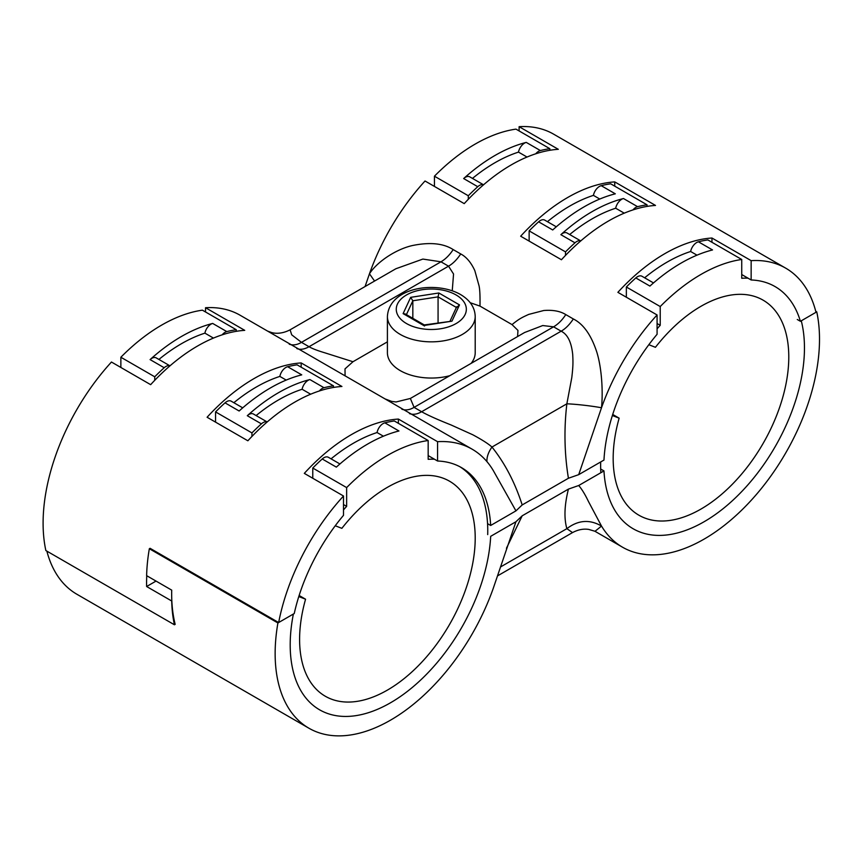 <?xml version="1.0" encoding="UTF-8"?>
<svg xmlns="http://www.w3.org/2000/svg" width="862" height="862" viewBox="0 0 862 862"><rect width="100%" height="100%" fill="white"/><g stroke="black" fill="none" stroke-linecap="round" stroke-linejoin="round"><path stroke-width="1.29" d="M278.652 622.536L294.244 613.528A141.907 81.933 -60 0 1 343.507 515.325L343.507 496.006A163.198 94.217 120 0 0 278.652 622.536L150.085 548.307L149.341 548.738L277.909 622.967A163.198 94.217 120 0 0 275.14 653.525A163.198 94.217 120 0 0 308.941 728.228L76.901 594.263A163.198 94.217 -60 0 1 46.86 551.13M600.674 469.025L603.971 470.921L578.704 485.511L568.424 489.11L522.189 515.81L515.95 521.736L490.683 536.326A141.907 81.933 -60 0 1 426.022 674.795A141.907 81.933 -60 0 1 319.587 709.803A141.907 81.933 -60 0 1 290.192 644.841A141.907 81.933 -60 0 1 293.382 614.024L277.909 622.967M149.341 548.738A163.198 94.217 120 0 0 146.626 575.654L171.71 590.136A163.198 94.217 120 0 0 171.667 593.778A163.198 94.217 120 0 0 175.169 624.347L174.426 624.778A163.198 94.217 -60 0 1 171.71 600.997L146.626 586.516A163.198 94.217 -60 0 1 146.583 582.917A163.198 94.217 -60 0 1 146.745 575.719M308.941 728.228A163.198 94.217 120 0 0 493.15 588.638L493.139 588.638M815.743 311.29L816.745 311.861L801.272 320.804A141.907 81.933 -60 0 1 753.894 477.731A141.907 81.933 -60 0 1 633.161 528.762A141.907 81.933 -60 0 1 603.971 470.921M622.515 547.198L594.995 531.304L601.514 526.068A163.198 94.217 120 0 0 622.515 547.198A163.198 94.217 120 0 0 759.67 490.575A163.198 94.217 120 0 0 816.745 311.861M594.877 531.24L588.746 529.419C583.423 528.589 578.014 529.656 572.519 532.597L566.862 528.665C563.91 518.267 564.427 505.089 568.424 489.11M578.704 485.511C581.861 489.163 585.104 494.476 588.423 501.436L601.514 526.068C589.716 519.172 578.165 520.034 566.862 528.665L500.445 567.013M493.15 588.638L515.95 521.736M522.189 515.81L506.436 548.254M800.41 321.3L816.002 312.292A163.198 94.217 120 0 0 785.713 268.157A163.198 94.217 120 0 0 751.147 260.647L751.147 279.978A141.907 81.933 -60 0 1 775.067 286.583A141.907 81.933 -60 0 1 800.41 321.3L797.275 319.49M517.599 336.546L517.954 330.405L512.039 324.608C519.732 318.272 522.792 317.173 528.654 314.425L543.728 310.514C552.919 309.781 560.268 311.15 565.784 314.598L573.338 318.962C583.434 324.037 591.267 335.124 596.838 352.224C601.967 368.861 603.066 392.49 601.504 407.758L578.704 474.65L603.971 460.06A141.907 81.933 -60 0 1 657.081 334.294L657.081 314.964A163.198 94.217 120 0 0 601.504 407.748M437.573 441.689L437.573 461.019A141.907 81.933 -60 0 1 461.493 467.624A141.907 81.933 -60 0 1 490.683 525.464L515.95 510.875L493.15 470.318A163.198 94.217 120 0 0 472.139 449.188A163.198 94.217 120 0 0 437.573 441.689L398.384 419.061A163.198 94.217 -60 0 0 304.308 473.378L343.507 496.006M751.147 260.647L711.958 238.02L711.958 242.287M751.147 279.978L741.74 274.547M614.746 181.904A163.198 94.217 -60 0 0 520.67 236.21L561.442 259.742A163.198 94.217 -60 0 1 655.508 205.436L614.746 181.904L614.746 186.16M785.713 268.157L553.663 134.181A163.198 94.217 -60 0 0 519.107 126.682L558.307 149.309A163.198 94.217 -60 0 0 464.23 203.626L425.031 180.998A163.198 94.217 -60 0 0 369.464 273.782L374.561 281.055M512.039 324.608L479.983 306.096C480.166 295.903 479.843 289.104 479.013 285.688L474.822 270.636C471.061 262.468 466.364 256.908 460.728 253.945L453.175 249.581C443.38 243.289 429.718 241.953 412.176 245.595C395.572 249.409 376.888 262.07 369.464 273.782L365.079 286.518M657.081 314.964L617.882 292.337A163.198 94.217 -60 0 1 711.958 238.02M519.107 126.682L519.107 130.938M174.426 624.778L45.858 550.549A163.198 94.217 -60 0 1 43.1 523.18A163.198 94.217 -60 0 1 111.457 362.029L150.656 384.667A163.198 94.217 -60 0 1 244.733 330.351L205.533 307.723L205.533 311.979M205.533 307.723A163.198 94.217 -60 0 1 240.089 315.223L444.501 433.241M247.868 440.784L207.095 417.251A163.198 94.217 -60 0 1 301.172 362.934L341.934 386.478A163.198 94.217 -60 0 0 247.868 440.784M301.172 367.201L301.172 362.934M453.175 249.581C449.641 255.023 445.568 259.106 440.978 261.811L422.886 259.074L395.873 268.75L290.095 329.812L291.701 334.812L301.474 342.354L309.027 346.718C312.206 348.582 317.464 350.618 324.812 352.806L352.978 361.728L345.005 368.893L345.08 375.832M452.248 290.774L453.552 274.019L448.531 266.175L440.978 261.811L301.474 342.354C297.142 344.908 293.069 345.522 289.266 344.218M479.983 306.096L470.232 302.724M387.404 341.848L352.978 361.728M565.784 314.598C562.25 320.039 558.188 324.123 553.587 326.827L542.737 325.545L524.527 332.538M601.504 407.758A26.603 2.144 6.7 0 0 566.862 403.804L571.797 377.588C573.176 365.79 573.079 362.202 572.724 354.702C571.463 342.192 567.605 334.348 561.14 331.191L553.587 326.827L414.083 407.37L421.637 411.734C427.649 415.15 437.443 419.546 451.02 424.944L472.753 434.76C481.912 439.674 488.323 443.768 491.976 447.044C504.873 463.174 514.948 482.472 522.189 504.938L515.95 510.875M486.965 461.666A26.603 15.667 141.3 0 1 491.976 447.044L566.862 403.804C563.91 429.093 564.427 453.908 568.424 478.248L578.704 474.65M568.424 478.248L522.189 504.938M490.683 525.464L487.547 523.654M524.516 332.549L410.355 398.459L414.083 407.37C409.687 409.935 405.625 410.549 401.875 409.234M398.384 423.317L398.384 419.061M437.573 461.019L428.166 455.589M156.033 581.085L146.626 586.516M298.802 596.558L305.568 599.209A124.171 71.686 120 0 0 325.319 696.248A124.171 71.686 120 0 0 449.49 624.562A124.171 71.686 120 0 0 449.49 481.179A124.171 71.686 120 0 0 341.858 528.341L335.253 525.755M343.507 509.873A141.907 81.933 -60 0 1 346.643 506.371L346.643 487.59A163.198 94.217 -60 0 1 428.166 440.525L428.166 459.306A141.907 81.933 -60 0 1 434.437 459.209M459.909 466.751A141.907 81.933 -60 0 1 487.698 534.602M343.507 504.561L346.643 506.371M346.643 487.59L312.777 468.044A163.198 94.217 -60 0 1 322.237 458.983L336.342 467.129A163.198 94.217 -60 0 1 398.955 430.978L384.84 422.833A163.198 94.217 -60 0 1 394.3 420.968L428.166 440.525M312.777 468.044L312.777 478.259M339.93 463.961L328.368 457.291A8.868 5.118 120 0 0 322.237 458.983M331.051 458.843A154.32 89.098 -60 0 1 377.06 432.541L383.418 436.204M384.84 422.833A8.868 5.118 120 0 0 377.06 432.541M299.136 595.491L305.568 599.209M120.863 357.245A163.198 94.217 -60 0 1 202.398 310.169L236.263 329.726A163.198 94.217 120 0 0 226.803 331.59L212.688 323.444A163.198 94.217 120 0 0 150.085 359.594A8.868 5.118 -60 0 1 156.216 357.892L169.976 365.844A8.868 5.118 120 0 0 164.2 367.74A163.198 94.217 120 0 0 154.729 376.791L120.863 357.245L120.863 367.46M236.263 329.726L236.263 331.331M154.729 376.791L154.729 380.314M226.803 331.59A8.868 5.118 120 0 0 222.159 334.833M212.688 323.444A8.868 5.118 120 0 0 204.908 333.141L213.453 338.087M158.899 359.443A154.32 89.098 -60 0 1 204.908 333.141M251.941 436.441L251.941 432.918L215.565 411.917L215.565 422.143M267.155 421.981A8.868 5.118 120 0 0 261.401 423.856A163.198 94.217 120 0 0 251.941 432.918M215.565 411.917A163.198 94.217 -60 0 1 225.025 402.856L239.14 411.002A163.198 94.217 -60 0 1 301.743 374.862L287.628 366.716A163.198 94.217 -60 0 1 297.099 364.841L333.465 385.842L333.465 387.458M333.465 385.842A163.198 94.217 120 0 0 324.004 387.717A8.868 5.118 120 0 0 319.371 390.96M267.188 421.96L253.428 414.019A8.868 5.118 120 0 0 247.297 415.71L261.401 423.856M256.111 415.57A154.32 89.098 -60 0 1 302.109 389.268A8.868 5.118 -60 0 1 309.9 379.571A163.198 94.217 120 0 0 247.297 415.71M242.728 407.845L231.167 401.164A8.868 5.118 120 0 0 225.025 402.856M233.85 402.716A154.32 89.098 -60 0 1 279.848 376.414L286.206 380.088M287.628 366.716A8.868 5.118 120 0 0 279.848 376.414M302.109 389.268L310.665 394.203M612.376 415.516L619.142 418.167A124.171 71.686 120 0 0 638.893 515.207A124.171 71.686 120 0 0 763.064 443.521A124.171 71.686 120 0 0 763.064 300.138A124.171 71.686 120 0 0 655.432 347.3L648.827 344.714M657.081 328.831A141.907 81.933 -60 0 1 660.217 325.33L660.217 306.549A163.198 94.217 -60 0 1 741.74 259.484L741.74 278.264A141.907 81.933 -60 0 1 748.011 278.167M600.836 472.732A141.907 81.933 -60 0 1 600.685 461.957M657.081 323.519L660.217 325.33M660.217 306.549L626.351 287.003A163.198 94.217 -60 0 1 635.811 277.941L649.916 286.087A163.198 94.217 -60 0 1 712.529 249.948L698.414 241.802A163.198 94.217 -60 0 1 707.874 239.927L741.74 259.484M626.351 287.003L626.351 297.218M653.504 282.919L641.942 276.249A8.868 5.118 120 0 0 635.811 277.941M644.625 277.801A154.32 89.098 -60 0 1 690.634 251.499L696.992 255.163M698.414 241.802A8.868 5.118 120 0 0 690.634 251.499M612.71 414.45L619.142 418.167M483.528 184.824A8.868 5.118 120 0 0 477.763 186.698A163.198 94.217 120 0 0 468.303 195.76L434.437 176.204L434.437 186.429M434.437 176.204A163.198 94.217 -60 0 1 515.972 129.128L549.837 148.684L549.837 150.29M468.303 195.76L468.303 199.273M549.837 148.684A163.198 94.217 120 0 0 540.377 150.548A8.868 5.118 120 0 0 535.733 153.802M540.377 150.548L526.262 142.402A8.868 5.118 120 0 0 518.482 152.111L527.027 157.046M526.262 142.402A163.198 94.217 120 0 0 463.659 178.553A8.868 5.118 -60 0 1 469.79 176.861L483.55 184.802M472.473 178.402A154.32 89.098 -60 0 1 518.482 152.111M565.515 255.4L565.515 251.876L529.139 230.876L529.139 241.101M580.729 240.94A8.868 5.118 120 0 0 574.976 242.815A163.198 94.217 120 0 0 565.515 251.876M529.139 230.876A163.198 94.217 -60 0 1 538.599 221.814L552.714 229.96A163.198 94.217 -60 0 1 615.317 193.821L601.202 185.675A163.198 94.217 -60 0 1 610.673 183.811L647.039 204.811L647.039 206.417M647.039 204.811A163.198 94.217 120 0 0 637.578 206.675A8.868 5.118 120 0 0 632.945 209.919M580.762 240.918L567.002 232.977A8.868 5.118 120 0 0 560.871 234.669L574.976 242.815M569.685 234.529A154.32 89.098 -60 0 1 615.683 208.227A8.868 5.118 -60 0 1 623.474 198.529A163.198 94.217 120 0 0 560.871 234.669M556.302 226.803L544.741 220.122A8.868 5.118 120 0 0 538.599 221.814M547.424 221.674A154.32 89.098 -60 0 1 593.422 195.372L599.78 199.047M601.202 185.675A8.868 5.118 120 0 0 593.422 195.372M615.683 208.227L624.239 213.162M449.759 375.703A43.897 25.343 180 0 1 400.259 370.628A43.897 25.343 180 0 1 387.404 352.709L387.404 316.494A43.897 25.343 0 0 0 400.259 334.424A43.897 25.343 0 0 0 448.1 339.919A43.897 25.343 0 0 0 475.21 316.494C474.919 307.486 470.016 300.159 460.513 294.513C436 280.43 389.042 287.24 387.404 316.494M475.21 316.494L475.21 352.709A43.897 25.343 180 0 1 471.137 363.365M438.855 292.983L459.5 304.9L451.947 321.17L423.748 325.534L403.114 313.617L410.668 297.347L438.855 292.983L438.068 296.862L438.068 322.797M410.668 297.347L412.833 300.773L412.833 318.337M459.5 304.9L456.526 307.529M451.947 321.17L424.223 324.942M423.748 325.534L424.546 325.998L423.748 325.534M403.114 313.617L405.205 313.93L424.266 324.931M460.728 253.945C456.989 259.591 452.916 263.675 448.531 266.175L309.027 346.718C304.426 349.315 300.353 349.94 296.819 348.571M573.338 318.962C569.534 324.672 565.472 328.745 561.14 331.191L421.637 411.734C417.036 414.331 412.973 414.956 409.439 413.588M150.085 359.594L164.2 367.74M324.004 387.717L309.9 379.571M463.659 178.553L477.763 186.698M637.578 206.675L623.474 198.529M456.073 294.955A35.03 20.225 0 0 0 406.53 294.955A35.03 20.225 0 0 0 406.53 323.562A35.03 20.225 0 0 0 456.073 323.562A35.03 20.225 0 0 0 456.073 294.955M406.411 314.619L412.833 300.773L438.068 296.862L456.386 307.443M572.519 532.597L497.525 575.891M472.139 449.188L444.49 433.23M290.095 329.812C280.258 334.909 273.082 332.991 271.53 332.527L267.576 331.094M410.355 398.459L396.089 401.961L391.714 401.412L385.045 398.912M456.709 306.753L450.126 320.933"/></g></svg>
